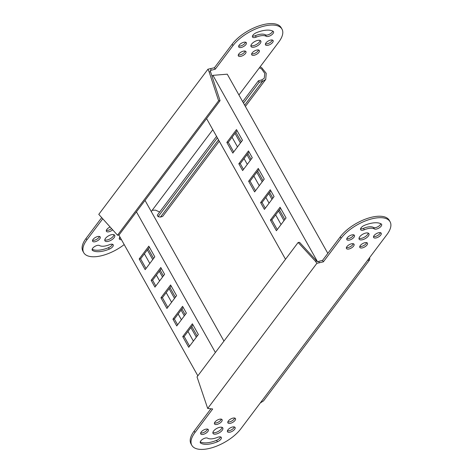 <?xml version="1.0" encoding="UTF-8"?>
<svg xmlns="http://www.w3.org/2000/svg" width="473" height="473" viewBox="0 0 473 473"><rect width="100%" height="100%" fill="white"/><g stroke="black" fill="none" stroke-linecap="round" stroke-linejoin="round"><path stroke-width="0.71" d="M101.541 217.84L86.039 238.451A29.894 13.433 150.7 0 0 82.905 251.216L83.721 252.671A29.894 13.433 150.7 0 0 95.765 256.691A29.894 13.433 150.7 0 0 124.198 244.582M102.594 218.987L86.855 239.906A29.894 13.433 150.7 0 0 83.721 252.671M112.426 234.543A5.605 2.519 150.7 0 0 106.803 237.044A5.605 2.519 150.7 0 0 104.905 240.781A5.605 2.519 150.7 0 0 107.164 241.537A5.605 2.519 150.7 0 0 112.781 239.036A5.605 2.519 150.7 0 0 114.685 235.294A5.605 2.519 150.7 0 0 112.426 234.543M113.999 234.726A5.605 2.519 -29.3 0 1 106.348 240.083A5.605 2.519 -29.3 0 1 104.775 239.9M98.461 236.411A4.358 1.957 150.7 0 0 94.086 238.351A4.358 1.957 150.7 0 0 92.613 241.26A4.358 1.957 150.7 0 0 94.369 241.851A4.358 1.957 150.7 0 0 98.739 239.906A4.358 1.957 150.7 0 0 100.217 236.997A4.358 1.957 150.7 0 0 98.461 236.411M99.442 236.47A4.358 1.957 -29.3 0 1 93.548 240.39A4.358 1.957 -29.3 0 1 92.566 240.331M110.02 227.058A4.358 1.957 150.7 0 0 106.39 231.297A4.358 1.957 150.7 0 0 108.146 231.882A4.358 1.957 150.7 0 0 112.604 229.866M111.486 228.654A4.358 1.957 -29.3 0 1 107.33 230.428A4.358 1.957 -29.3 0 1 106.342 230.363M119.971 237.044A4.358 1.957 150.7 0 0 119.373 239.084A4.358 1.957 150.7 0 0 121.129 239.669A4.358 1.957 150.7 0 0 121.425 239.64M120.609 238.179A4.358 1.957 -29.3 0 1 120.313 238.215A4.358 1.957 -29.3 0 1 119.326 238.156M271.342 39.968A4.358 1.957 150.7 0 0 266.973 41.908A4.358 1.957 150.7 0 0 265.495 44.817A4.358 1.957 150.7 0 0 267.251 45.408A4.358 1.957 150.7 0 0 271.62 43.463A4.358 1.957 150.7 0 0 273.098 40.554A4.358 1.957 150.7 0 0 271.342 39.968M272.33 40.028A4.358 1.957 -29.3 0 1 266.435 43.948A4.358 1.957 -29.3 0 1 265.454 43.888M99.567 251.636A21.799 9.797 150.7 0 0 109.298 249.135A4.358 1.957 150.7 0 0 113.201 244.783A4.358 1.957 150.7 0 0 109.494 244.695A13.078 5.877 -29.3 0 1 103.658 246.197A13.078 5.877 -29.3 0 1 99.46 245.517A4.358 1.957 150.7 0 0 94.588 246.581A4.358 1.957 150.7 0 0 92.211 250.14A4.358 1.957 150.7 0 0 92.572 250.495A21.799 9.797 150.7 0 0 99.567 251.636M112.426 244.257A4.358 1.957 -29.3 0 1 108.483 247.681A21.799 9.797 -29.3 0 1 98.751 250.182A21.799 9.797 -29.3 0 1 92.152 249.259M244.582 42.144A4.358 1.957 150.7 0 0 240.213 44.09A4.358 1.957 150.7 0 0 238.735 46.998A4.358 1.957 150.7 0 0 240.491 47.584A4.358 1.957 150.7 0 0 244.86 45.639A4.358 1.957 150.7 0 0 246.338 42.73A4.358 1.957 150.7 0 0 244.582 42.144M245.57 42.203A4.358 1.957 -29.3 0 1 239.675 46.129A4.358 1.957 -29.3 0 1 238.688 46.064M244.186 51.019A4.358 1.957 150.7 0 0 239.817 52.964A4.358 1.957 150.7 0 0 238.339 55.873A4.358 1.957 150.7 0 0 240.095 56.458A4.358 1.957 150.7 0 0 244.464 54.513A4.358 1.957 150.7 0 0 245.942 51.604A4.358 1.957 150.7 0 0 244.186 51.019M245.174 51.084A4.358 1.957 -29.3 0 1 239.279 55.004A4.358 1.957 -29.3 0 1 238.291 54.945M257.566 49.931A4.358 1.957 150.7 0 0 253.197 51.876A4.358 1.957 150.7 0 0 251.719 54.785A4.358 1.957 150.7 0 0 253.475 55.371A4.358 1.957 150.7 0 0 257.844 53.425A4.358 1.957 150.7 0 0 259.322 50.516A4.358 1.957 150.7 0 0 257.566 49.931M258.554 49.996A4.358 1.957 -29.3 0 1 252.659 53.916A4.358 1.957 -29.3 0 1 251.671 53.851M267.647 36.527A4.358 1.957 150.7 0 0 272.022 34.582A4.358 1.957 150.7 0 0 273.495 31.673A4.358 1.957 150.7 0 0 273.14 31.319A21.799 9.797 150.7 0 0 256.413 32.678A4.358 1.957 150.7 0 0 252.511 37.03A4.358 1.957 150.7 0 0 254.267 37.615A4.358 1.957 150.7 0 0 256.218 37.119A13.078 5.877 -29.3 0 1 266.252 36.303A4.358 1.957 150.7 0 0 267.647 36.527M272.744 31.1A4.358 1.957 -29.3 0 1 266.831 35.073A4.358 1.957 -29.3 0 1 265.436 34.842A13.078 5.877 150.7 0 0 255.396 35.664A4.358 1.957 -29.3 0 1 253.451 36.161A4.358 1.957 -29.3 0 1 252.464 36.102M258.548 40.276A5.605 2.519 150.7 0 0 252.931 42.777A5.605 2.519 150.7 0 0 251.027 46.52A5.605 2.519 150.7 0 0 253.286 47.27A5.605 2.519 150.7 0 0 258.908 44.769A5.605 2.519 150.7 0 0 260.806 41.033A5.605 2.519 150.7 0 0 258.548 40.276M260.12 40.459A5.605 2.519 -29.3 0 1 252.47 45.816A5.605 2.519 -29.3 0 1 250.897 45.633M242.69 101.665L258.388 80.794L261.723 79.937L264.241 78.287L264.803 73.463L261.634 69.005L259.393 67.787L278.857 41.908A29.894 13.433 150.7 0 0 281.991 29.143L281.175 27.688A29.894 13.433 150.7 0 0 259.145 25.849A29.894 13.433 150.7 0 0 232.16 44.184L214.435 67.751L207.96 69.206L98.774 214.364L117.511 235.205L118.942 235.087L220.063 100.654L210.556 71.778L209.125 71.896L218.627 100.773L220.063 100.654M209.125 71.896L207.96 69.206M218.627 100.773L117.511 235.205M210.556 71.778L210.207 70.548L211.36 70.211L210.544 68.751M151.265 211.537L152.194 210.296L155.487 210.124L159.673 212.028M281.991 29.143A29.894 13.433 150.7 0 0 259.961 27.304A29.894 13.433 150.7 0 0 232.982 45.645L215.256 69.206L214.435 67.751M215.256 69.206L211.36 70.211M260.109 66.835L261.735 67.728L266.222 73.321L265.737 79.411L262.539 81.391L244.659 105.166M261.723 79.937L262.539 81.391L259.204 82.249L258.388 80.794M218.538 139.896L160.483 217.072L162.7 216.392L219.265 141.191M160.483 217.072L158.088 216.681L157.273 215.221L216.569 136.39M158.088 216.681L217.385 137.844M243.506 103.12L259.204 82.249M369.655 259.825L263.556 400.873L260.304 402.937L240.84 428.816A29.894 13.433 -29.3 0 1 213.855 447.151A29.894 13.433 -29.3 0 1 191.825 445.312A29.894 13.433 -29.3 0 1 194.959 432.547L212.684 408.979L207.694 408.459L316.88 263.307L323.361 261.847L341.086 238.286A29.894 13.433 -29.3 0 1 378.051 217.769A29.894 13.433 -29.3 0 1 390.095 221.784A29.894 13.433 -29.3 0 1 386.961 234.549L367.497 260.428L369.655 259.825L369.691 257.513M319.464 262.852L318.648 261.392L322.545 260.392L340.27 236.825A29.894 13.433 -29.3 0 1 377.235 216.309A29.894 13.433 -29.3 0 1 389.279 220.329L390.095 221.784M368.225 233.1A5.605 2.519 -29.3 0 1 360.574 238.457A5.605 2.519 -29.3 0 1 359.001 238.274M366.652 232.917A5.605 2.519 150.7 0 0 361.035 235.418A5.605 2.519 150.7 0 0 359.137 239.161A5.605 2.519 150.7 0 0 361.396 239.912A5.605 2.519 150.7 0 0 367.013 237.411A5.605 2.519 150.7 0 0 368.91 233.674A5.605 2.519 150.7 0 0 366.652 232.917M353.674 234.845A4.358 1.957 -29.3 0 1 347.779 238.77A4.358 1.957 -29.3 0 1 346.792 238.705M352.687 234.785A4.358 1.957 150.7 0 0 348.317 236.731A4.358 1.957 150.7 0 0 346.839 239.64A4.358 1.957 150.7 0 0 348.595 240.225A4.358 1.957 150.7 0 0 352.964 238.28A4.358 1.957 150.7 0 0 354.443 235.371A4.358 1.957 150.7 0 0 352.687 234.785M353.278 243.725A4.358 1.957 -29.3 0 1 347.383 247.645A4.358 1.957 -29.3 0 1 346.396 247.586M352.29 243.66A4.358 1.957 150.7 0 0 347.921 245.605A4.358 1.957 150.7 0 0 346.443 248.514A4.358 1.957 150.7 0 0 348.199 249.1A4.358 1.957 150.7 0 0 352.568 247.16A4.358 1.957 150.7 0 0 354.046 244.245A4.358 1.957 150.7 0 0 352.29 243.66M366.658 242.637A4.358 1.957 -29.3 0 1 360.763 246.557A4.358 1.957 -29.3 0 1 359.782 246.498M365.67 242.572A4.358 1.957 150.7 0 0 361.301 244.517A4.358 1.957 150.7 0 0 359.823 247.426A4.358 1.957 150.7 0 0 361.579 248.012A4.358 1.957 150.7 0 0 365.954 246.066A4.358 1.957 150.7 0 0 367.426 243.157A4.358 1.957 150.7 0 0 365.67 242.572M380.434 232.669A4.358 1.957 -29.3 0 1 374.539 236.589A4.358 1.957 -29.3 0 1 373.558 236.53M379.452 232.61A4.358 1.957 150.7 0 0 375.077 234.549A4.358 1.957 150.7 0 0 373.605 237.458A4.358 1.957 150.7 0 0 375.361 238.049A4.358 1.957 150.7 0 0 379.73 236.104A4.358 1.957 150.7 0 0 381.208 233.195A4.358 1.957 150.7 0 0 379.452 232.61M234.312 426.936A4.358 1.957 -29.3 0 1 228.418 430.856A4.358 1.957 -29.3 0 1 227.43 430.797M233.325 426.871A4.358 1.957 150.7 0 0 228.956 428.816A4.358 1.957 150.7 0 0 227.478 431.725A4.358 1.957 150.7 0 0 229.234 432.31A4.358 1.957 150.7 0 0 233.603 430.365A4.358 1.957 150.7 0 0 235.081 427.456A4.358 1.957 150.7 0 0 233.325 426.871M381.244 223.96A21.799 9.797 150.7 0 0 374.249 222.818A21.799 9.797 150.7 0 0 364.517 225.319A4.358 1.957 150.7 0 0 360.615 229.671A4.358 1.957 150.7 0 0 364.322 229.76A13.078 5.877 -29.3 0 1 370.158 228.258A13.078 5.877 -29.3 0 1 374.356 228.944A4.358 1.957 150.7 0 0 379.228 227.88A4.358 1.957 150.7 0 0 381.605 224.314A4.358 1.957 150.7 0 0 381.244 223.96M380.848 223.741A4.358 1.957 -29.3 0 1 377.62 226.874A4.358 1.957 -29.3 0 1 373.54 227.483A13.078 5.877 150.7 0 0 369.342 226.804A13.078 5.877 150.7 0 0 363.506 228.305A4.358 1.957 -29.3 0 1 360.574 228.743M207.546 429.112A4.358 1.957 -29.3 0 1 201.658 433.032A4.358 1.957 -29.3 0 1 200.67 432.972M206.565 429.052A4.358 1.957 150.7 0 0 202.196 430.992A4.358 1.957 150.7 0 0 200.718 433.907A4.358 1.957 150.7 0 0 202.474 434.492A4.358 1.957 150.7 0 0 206.843 432.547A4.358 1.957 150.7 0 0 208.321 429.638A4.358 1.957 150.7 0 0 206.565 429.052M221.329 419.149A4.358 1.957 -29.3 0 1 215.434 423.069A4.358 1.957 -29.3 0 1 214.446 423.004M220.341 419.084A4.358 1.957 150.7 0 0 215.972 421.029A4.358 1.957 150.7 0 0 214.494 423.938A4.358 1.957 150.7 0 0 216.25 424.523A4.358 1.957 150.7 0 0 220.619 422.578A4.358 1.957 150.7 0 0 222.097 419.669A4.358 1.957 150.7 0 0 220.341 419.084M234.709 418.055A4.358 1.957 -29.3 0 1 228.814 421.981A4.358 1.957 -29.3 0 1 227.826 421.916M233.721 417.996A4.358 1.957 150.7 0 0 229.352 419.941A4.358 1.957 150.7 0 0 227.874 422.85A4.358 1.957 150.7 0 0 229.63 423.436A4.358 1.957 150.7 0 0 233.999 421.49A4.358 1.957 150.7 0 0 235.477 418.581A4.358 1.957 150.7 0 0 233.721 417.996M220.536 436.898A4.358 1.957 -29.3 0 1 216.587 440.322A21.799 9.797 -29.3 0 1 200.256 441.9M217.403 441.776A4.358 1.957 150.7 0 0 221.305 437.424A4.358 1.957 150.7 0 0 219.549 436.839A4.358 1.957 150.7 0 0 217.604 437.336A13.078 5.877 -29.3 0 1 207.564 438.158A4.358 1.957 150.7 0 0 206.169 437.927A4.358 1.957 150.7 0 0 201.8 439.872A4.358 1.957 150.7 0 0 200.321 442.781A4.358 1.957 150.7 0 0 200.676 443.136A21.799 9.797 150.7 0 0 217.403 441.776L216.587 440.322M222.103 427.367A5.605 2.519 -29.3 0 1 214.452 432.724A5.605 2.519 -29.3 0 1 212.88 432.541M220.53 427.184A5.605 2.519 150.7 0 0 214.908 429.685A5.605 2.519 150.7 0 0 213.01 433.422A5.605 2.519 150.7 0 0 215.268 434.179A5.605 2.519 150.7 0 0 220.885 431.678A5.605 2.519 150.7 0 0 222.789 427.935A5.605 2.519 150.7 0 0 220.53 427.184M207.694 408.459L197.028 376.898L298.144 242.466L315.325 261.137L316.756 261.025L317.495 261.735L318.648 261.392M298.144 242.466L299.575 242.347L316.756 261.025M315.325 261.137L316.88 263.307M322.545 260.392L323.361 261.847M191.825 445.312L191.009 443.857A29.894 13.433 -29.3 0 1 194.143 431.092L210.982 408.702M192.954 324.821L184.168 336.498L189.584 346.153M183.152 307.349L174.366 319.033L177.606 324.797M171.173 285.999L162.387 297.683L167.803 307.332M161.37 268.534L152.584 280.211L155.818 285.982M149.385 247.184L140.599 258.861L146.015 268.51M193.386 341.098L187.97 331.449M181.401 319.748L178.167 313.977M171.598 302.277L166.183 292.627M159.62 280.927L156.38 275.162M149.817 263.461L144.401 253.812M147.322 249.921L152.738 259.576M159.306 271.277L162.541 277.042M169.109 288.743L174.525 298.392M181.088 310.093L184.328 315.863M190.891 327.564L196.307 337.214M148.179 248.78L153.595 258.435M160.164 270.13L163.398 275.901M169.967 287.602L175.382 297.251M181.945 308.952L185.185 314.722M191.748 326.423L197.164 336.072M118.871 235.093L197.844 375.81M188.727 347.294L198.37 334.47L192.381 323.798L182.738 336.616L188.727 347.294M176.742 325.944L186.392 313.12L182.578 306.327L172.935 319.151L176.742 325.944M166.939 308.473L176.589 295.649L170.593 284.977L160.95 297.795L166.939 308.473M154.961 287.123L164.604 274.299L160.79 267.505L151.147 280.329L154.961 287.123M145.158 269.651L154.801 256.833L148.812 246.155L139.168 258.979L145.158 269.651M136.437 211.833L215.375 352.497M145.022 200.416L223.96 341.086M140.599 258.861L139.168 258.979M152.584 280.211L151.147 280.329M162.387 297.683L160.95 297.795M174.366 319.033L172.935 319.151M184.168 336.498L182.738 336.616M212.093 76.449L212.927 75.343L317.495 261.675L317.844 261.646M327.824 253.368L227.265 74.178L212.927 75.343M280.631 208.262L271.845 219.939L277.261 229.594M270.828 190.79L262.042 202.474L265.276 208.238M258.843 169.44L250.057 181.124L255.473 190.773M249.04 151.975L240.254 163.652L243.494 169.423M237.062 130.625L228.276 142.302L233.692 151.951M281.063 224.539L275.647 214.89M269.078 203.189L265.844 197.418M259.275 185.718L253.859 176.068M247.296 164.368L244.056 158.603M237.493 146.902L232.077 137.253M234.998 133.362L240.414 143.017M246.977 154.718L250.217 160.483M256.78 172.184L262.196 181.833M268.765 193.534L271.999 199.304M278.567 211.005L283.983 220.655M235.856 132.221L241.271 141.876M247.84 153.571L251.074 159.342M257.643 171.043L263.059 180.692M269.622 192.393L272.862 198.163M279.425 209.864L284.841 219.513M206.577 118.581L285.515 259.251M276.403 230.735L286.047 217.911L280.057 207.239L270.408 220.057L276.403 230.735M264.419 209.385L274.062 196.561L270.254 189.768L260.605 202.592L264.419 209.385M254.616 191.914L264.259 179.09L258.27 168.418L248.627 181.236L254.616 191.914M242.637 170.564L252.28 157.74L248.467 150.946L238.824 163.77L242.637 170.564M232.834 153.092L242.478 140.274L236.488 129.596L226.839 142.42L232.834 153.092M228.276 142.302L226.839 142.42M240.254 163.652L238.824 163.77M250.057 181.124L248.627 181.236M262.042 202.474L260.605 202.592M271.845 219.939L270.408 220.057M86.039 238.451L86.855 239.906M108.483 247.681L109.298 249.135M255.396 35.664L256.218 37.119M265.436 34.842L266.252 36.303M92.093 249.649L92.572 250.495M232.16 44.184L232.982 45.645M259.393 67.787L238.936 94.978M212.815 129.703L152.194 210.296M341.086 238.286L340.27 236.825M364.322 229.76L363.506 228.305M260.304 402.937L367.497 260.428M200.676 443.136L200.203 442.29M374.356 228.944L373.54 227.483M194.959 432.547L194.143 431.092M265.737 79.411L245.386 106.466"/></g></svg>
